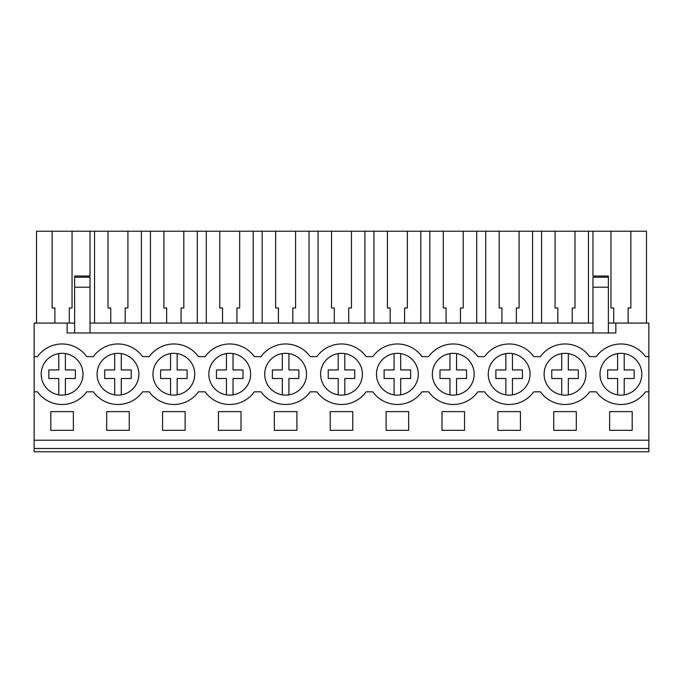 <?xml version="1.0" encoding="UTF-8"?>
<svg xmlns="http://www.w3.org/2000/svg" width="683" height="683" viewBox="0 0 683 683"><rect width="100%" height="100%" fill="white"/><g stroke="black" fill="none" stroke-linecap="round" stroke-linejoin="round"><path stroke-width="1.02" d="M34.15 448.492L34.15 323.076L67.147 323.076L67.147 332.971L615.853 332.971L615.853 323.076L648.85 323.076L648.85 451.779L34.15 451.779L34.15 448.492L648.85 448.492M34.15 356.628L37.488 356.628A30.248 30.248 0 0 1 86.698 356.628L93.366 356.628A30.248 30.248 0 0 1 142.576 356.628L149.253 356.628A30.248 30.248 0 0 1 198.454 356.628L205.131 356.628A30.248 30.248 0 0 1 254.341 356.628L261.017 356.628A30.248 30.248 0 0 1 310.219 356.628L316.895 356.628A30.248 30.248 0 0 1 366.105 356.628L372.781 356.628A30.248 30.248 0 0 1 421.983 356.628L428.659 356.628A30.248 30.248 0 0 1 477.869 356.628L484.546 356.628A30.248 30.248 0 0 1 533.747 356.628L540.424 356.628A30.248 30.248 0 0 1 589.634 356.628L596.302 356.628A30.248 30.248 0 0 1 645.512 356.628L648.85 356.628M67.147 323.076L74.635 323.076M90.028 323.076L592.972 323.076M608.365 323.076L615.853 323.076M34.15 440.228L648.85 440.228M50.815 411.627L73.363 411.627L73.363 430.324L50.815 430.324L50.815 411.627M296.892 430.324L296.892 411.627L274.344 411.627L274.344 430.324L296.892 430.324M553.751 411.627L576.307 411.627L576.307 430.324L553.751 430.324L553.751 411.627M441.986 411.627L441.986 430.324L464.542 430.324L464.542 411.627L441.986 411.627M520.42 430.324L520.42 411.627L497.873 411.627L497.873 430.324L520.42 430.324M106.693 411.627L129.249 411.627L129.249 430.324L106.693 430.324L106.693 411.627M241.014 430.324L218.458 430.324L218.458 411.627L241.014 411.627L241.014 430.324M352.778 430.324L352.778 411.627L330.222 411.627L330.222 430.324L352.778 430.324M408.656 430.324L386.108 430.324L386.108 411.627L408.656 411.627L408.656 430.324M632.185 430.324L609.637 430.324L609.637 411.627L632.185 411.627L632.185 430.324M185.127 430.324L185.127 411.627L162.58 411.627L162.58 430.324L185.127 430.324M34.15 391.829L37.488 391.829A30.248 30.248 0 0 0 86.698 391.829L93.366 391.829A30.248 30.248 0 0 0 142.576 391.829L149.253 391.829A30.248 30.248 0 0 0 198.454 391.829L205.131 391.829A30.248 30.248 0 0 0 254.341 391.829L261.017 391.829A30.248 30.248 0 0 0 310.219 391.829L316.895 391.829A30.248 30.248 0 0 0 366.105 391.829L372.781 391.829A30.248 30.248 0 0 0 421.983 391.829L428.659 391.829A30.248 30.248 0 0 0 477.869 391.829L484.546 391.829A30.248 30.248 0 0 0 533.747 391.829L540.424 391.829A30.248 30.248 0 0 0 589.634 391.829L596.302 391.829A30.248 30.248 0 0 0 645.512 391.829L648.85 391.829M78.562 361.358A20.9 20.9 0 0 1 74.959 390.693A20.9 20.9 0 0 1 45.624 387.09A20.9 20.9 0 0 1 49.227 357.755A20.9 20.9 0 0 1 78.562 361.358A20.9 20.9 0 0 0 58.789 353.589C53.419 354.52 49.031 357.107 45.624 361.358A20.9 20.9 0 0 0 42.636 381.874M548.56 387.09A20.9 20.9 0 0 1 552.163 357.755A20.9 20.9 0 0 1 581.498 361.358A20.9 20.9 0 0 1 577.895 390.693A20.9 20.9 0 0 1 548.56 387.09A20.9 20.9 0 0 0 561.725 394.868L561.725 378.502L551.762 378.502L551.762 369.947L561.725 369.947L561.725 353.589C556.355 354.52 551.966 357.107 548.56 361.358A20.9 20.9 0 0 0 545.572 381.874M492.674 387.09A20.9 20.9 0 0 1 496.276 357.755A20.9 20.9 0 0 1 525.611 361.358A20.9 20.9 0 0 1 522.017 390.693A20.9 20.9 0 0 1 492.674 387.09A20.9 20.9 0 0 0 505.847 394.868L505.847 378.502L495.884 378.502L495.884 369.947L505.847 369.947L505.847 353.589C500.477 354.52 496.089 357.107 492.674 361.358A20.9 20.9 0 0 0 489.694 381.874M246.204 361.358A20.9 20.9 0 0 1 242.602 390.693A20.9 20.9 0 0 1 213.267 387.09A20.9 20.9 0 0 1 216.87 357.755A20.9 20.9 0 0 1 246.204 361.358A20.9 20.9 0 0 0 226.44 353.589C221.07 354.52 216.673 357.107 213.267 361.358A20.9 20.9 0 0 0 210.287 381.874M190.326 361.358A20.9 20.9 0 0 1 186.724 390.693A20.9 20.9 0 0 1 157.389 387.09A20.9 20.9 0 0 1 160.983 357.755A20.9 20.9 0 0 1 190.326 361.358A20.9 20.9 0 0 0 170.554 353.589C165.184 354.52 160.795 357.107 157.389 361.358A20.9 20.9 0 0 0 154.401 381.874M357.969 361.358A20.9 20.9 0 0 1 354.366 390.693A20.9 20.9 0 0 1 325.031 387.09A20.9 20.9 0 0 1 328.634 357.755A20.9 20.9 0 0 1 357.969 361.358A20.9 20.9 0 0 0 344.804 353.589L344.804 369.947L354.767 369.947L354.767 378.502L344.804 378.502L344.804 394.868M413.855 361.358A20.9 20.9 0 0 1 410.252 390.693A20.9 20.9 0 0 1 380.909 387.09A20.9 20.9 0 0 1 384.512 357.755A20.9 20.9 0 0 1 413.855 361.358A20.9 20.9 0 0 0 400.682 353.589L400.682 369.947L410.645 369.947L410.645 378.502L400.682 378.502L400.682 394.868M469.733 361.358A20.9 20.9 0 0 1 466.13 390.693A20.9 20.9 0 0 1 436.796 387.09A20.9 20.9 0 0 1 440.398 357.755A20.9 20.9 0 0 1 469.733 361.358A20.9 20.9 0 0 0 456.56 353.589L456.56 369.947L466.532 369.947L466.532 378.502L456.56 378.502L456.56 394.868M604.438 387.09A20.9 20.9 0 0 1 608.041 357.755A20.9 20.9 0 0 1 637.376 361.358A20.9 20.9 0 0 1 633.773 390.693A20.9 20.9 0 0 1 604.438 387.09A20.9 20.9 0 0 0 617.611 394.868L617.611 378.502L607.648 378.502L607.648 369.947L617.611 369.947L617.611 353.589C612.241 354.52 607.853 357.107 604.438 361.358A20.9 20.9 0 0 0 601.458 381.874M269.145 387.09A20.9 20.9 0 0 1 272.748 357.755A20.9 20.9 0 0 1 302.091 361.358A20.9 20.9 0 0 1 298.488 390.693A20.9 20.9 0 0 1 269.145 387.09M101.502 387.09A20.9 20.9 0 0 1 105.105 357.755A20.9 20.9 0 0 1 134.44 361.358A20.9 20.9 0 0 1 130.837 390.693A20.9 20.9 0 0 1 101.502 387.09A20.9 20.9 0 0 0 137.428 366.583M36.515 323.076L36.515 231.221L90.028 231.221L90.028 276.017L74.635 276.017L74.635 332.971M74.635 277.196L90.028 277.196L90.028 277.921M90.028 277.196L90.028 332.971M592.972 277.921L592.972 332.971M592.972 277.196L608.365 277.196L608.365 276.017L592.972 276.017L592.972 231.221L646.485 231.221L646.485 323.076M608.365 277.196L608.365 332.971M69.299 323.076L69.299 307.982L72.048 307.982L72.048 231.221M54.888 323.076L54.888 307.982L52.139 307.982L52.139 231.221M628.112 323.076L628.112 307.982L630.861 307.982L630.861 231.221M613.701 323.076L613.701 307.982L610.952 307.982L610.952 231.221M588.456 323.076L588.456 231.221L592.972 231.221M541.593 323.076L541.593 231.221L588.456 231.221M574.984 231.221L574.984 307.982L572.234 307.982L572.234 323.076M557.823 323.076L557.823 307.982L555.074 307.982L555.074 231.221M532.578 323.076L532.578 231.221L541.593 231.221M485.715 323.076L485.715 231.221L532.578 231.221M519.097 231.221L519.097 307.982L516.348 307.982L516.348 323.076M501.937 323.076L501.937 307.982L499.188 307.982L499.188 231.221M476.691 323.076L476.691 231.221L485.715 231.221M429.829 323.076L429.829 231.221L476.691 231.221M463.219 231.221L463.219 307.982L460.47 307.982L460.47 323.076M446.059 323.076L446.059 307.982L443.31 307.982L443.31 231.221M420.813 323.076L420.813 231.221L429.829 231.221M373.951 323.076L373.951 231.221L420.813 231.221M407.341 231.221L407.341 307.982L404.584 307.982L404.584 323.076M390.181 323.076L390.181 307.982L387.423 307.982L387.423 231.221M364.927 323.076L364.927 231.221L373.951 231.221M318.073 323.076L318.073 231.221L364.927 231.221M351.455 231.221L351.455 307.982L348.706 307.982L348.706 323.076M334.294 323.076L334.294 307.982L331.545 307.982L331.545 231.221M309.049 323.076L309.049 231.221L318.073 231.221M262.187 323.076L262.187 231.221L309.049 231.221M295.577 231.221L295.577 307.982L292.819 307.982L292.819 323.076M278.416 323.076L278.416 307.982L275.659 307.982L275.659 231.221M253.171 323.076L253.171 231.221L262.187 231.221M206.309 323.076L206.309 231.221L253.171 231.221M239.69 231.221L239.69 307.982L236.941 307.982L236.941 323.076M222.53 323.076L222.53 307.982L219.781 307.982L219.781 231.221M197.285 323.076L197.285 231.221L206.309 231.221M150.422 323.076L150.422 231.221L197.285 231.221M183.812 231.221L183.812 307.982L181.063 307.982L181.063 323.076M166.652 323.076L166.652 307.982L163.903 307.982L163.903 231.221M141.407 323.076L141.407 231.221L150.422 231.221M94.544 323.076L94.544 231.221L141.407 231.221M127.926 231.221L127.926 307.982L125.177 307.982L125.177 323.076M110.766 323.076L110.766 307.982L108.016 307.982L108.016 231.221M90.028 231.221L94.544 231.221M592.972 287.21L608.365 287.21M74.635 287.21L90.028 287.21M45.624 387.09A20.9 20.9 0 0 0 81.542 366.583M58.789 394.868L58.789 378.502L48.826 378.502L48.826 369.947L58.789 369.947L58.789 353.589M65.389 353.589L65.389 369.947L75.352 369.947L75.352 378.502L65.389 378.502L65.389 394.868M75.352 369.947L75.352 378.502M134.44 361.358A20.9 20.9 0 0 0 114.676 353.589C109.306 354.52 104.909 357.107 101.502 361.358A20.9 20.9 0 0 0 98.523 381.874M114.676 394.868L114.676 378.502L104.712 378.502L104.712 369.947L114.676 369.947L114.676 353.589M121.275 353.589L121.275 369.947L131.238 369.947L131.238 378.502L121.275 378.502L121.275 394.868M131.238 369.947L131.238 378.502M157.389 387.09A20.9 20.9 0 0 0 193.306 366.583M170.554 394.868L170.554 378.502L160.59 378.502L160.59 369.947L170.554 369.947L170.554 353.589M177.153 353.589L177.153 369.947L187.116 369.947L187.116 378.502L177.153 378.502L177.153 394.868M187.116 369.947L187.116 378.502M213.267 387.09A20.9 20.9 0 0 0 249.193 366.583M226.44 394.868L226.44 378.502L216.468 378.502L216.468 369.947L226.44 369.947L226.44 353.589M233.04 353.589L233.04 369.947L243.003 369.947L243.003 378.502L233.04 378.502L233.04 394.868M243.003 369.947L243.003 378.502M269.145 361.358A20.9 20.9 0 0 0 282.318 394.868L282.318 378.502L272.355 378.502L272.355 369.947L282.318 369.947L282.318 353.589C276.948 354.52 272.56 357.107 269.145 361.358M302.091 387.09A20.9 20.9 0 0 0 305.07 366.583M302.091 361.358A20.9 20.9 0 0 0 288.918 353.589L288.918 369.947L298.881 369.947L298.881 378.502L288.918 378.502L288.918 394.868M298.881 369.947L298.881 378.502M325.031 361.358A20.9 20.9 0 0 0 338.196 394.868L338.196 378.502L328.233 378.502L328.233 369.947L338.196 369.947L338.196 353.589C332.826 354.52 328.438 357.107 325.031 361.358M357.969 387.09A20.9 20.9 0 0 0 360.948 366.583M354.767 369.947L354.767 378.502M380.909 387.09A20.9 20.9 0 0 0 394.082 394.868L394.082 378.502L384.119 378.502L384.119 369.947L394.082 369.947L394.082 353.589C388.712 354.52 384.324 357.107 380.909 361.358A20.9 20.9 0 0 0 377.93 381.874M413.855 387.09A20.9 20.9 0 0 0 416.835 366.583M410.645 369.947L410.645 378.502M436.796 387.09A20.9 20.9 0 0 0 449.96 394.868L449.96 378.502L439.997 378.502L439.997 369.947L449.96 369.947L449.96 353.589C444.59 354.52 440.202 357.107 436.796 361.358A20.9 20.9 0 0 0 433.807 381.874M469.733 387.09A20.9 20.9 0 0 0 472.713 366.583M466.532 369.947L466.532 378.502M525.611 387.09A20.9 20.9 0 0 0 528.599 366.583M525.611 361.358A20.9 20.9 0 0 0 512.446 353.589L512.446 369.947L522.41 369.947L522.41 378.502L512.446 378.502L512.446 394.868M522.41 369.947L522.41 378.502M581.498 387.09A20.9 20.9 0 0 0 584.477 366.583M581.498 361.358A20.9 20.9 0 0 0 568.324 353.589L568.324 369.947L578.288 369.947L578.288 378.502L568.324 378.502L568.324 394.868M578.288 369.947L578.288 378.502M637.376 387.09A20.9 20.9 0 0 0 640.364 366.583M637.376 361.358A20.9 20.9 0 0 0 624.211 353.589L624.211 369.947L634.174 369.947L634.174 378.502L624.211 378.502L624.211 394.868M634.174 369.947L634.174 378.502"/></g></svg>
